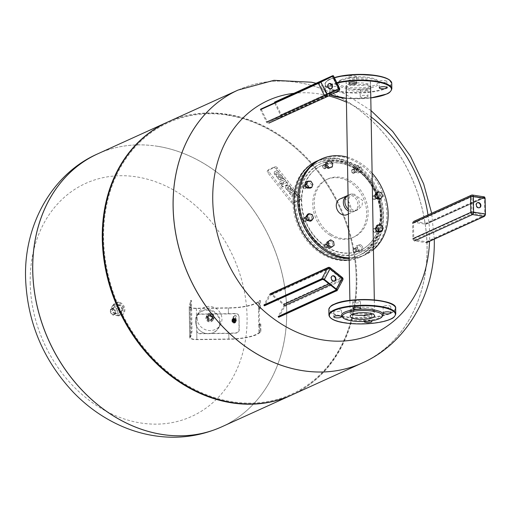 <?xml version="1.0" encoding="UTF-8"?>
<svg xmlns="http://www.w3.org/2000/svg" width="511" height="511" viewBox="0 0 511 511"><rect width="100%" height="100%" fill="white"/><g stroke="black" fill="none" stroke-linecap="round" stroke-linejoin="round"><path stroke-width="0.38" stroke-dasharray="2.56 1.92" d="M332.227 276.004A2.715 2.204 65.6 0 0 332.009 276.087A2.715 2.204 65.6 0 0 330.828 278.156A2.715 2.204 65.6 0 0 332.022 280.635A2.715 2.204 65.6 0 0 334.251 281.031A2.715 2.204 65.6 0 0 334.462 280.916M278.335 317.044L278.482 317.165A0.402 0.332 65.6 0 0 278.949 317.095L284.582 306.543A2.025 1.648 65.6 0 0 283.912 303.783L271.884 294.132A2.025 1.648 65.6 0 0 270.217 293.838A2.025 1.648 65.6 0 0 269.553 294.477L263.919 305.035A0.402 0.332 65.6 0 0 264.053 305.591L264.206 305.706A0.402 0.332 65.6 0 0 264.672 305.642L270.306 295.083A1.016 0.824 -114.4 0 1 271.469 294.911L283.496 304.556A1.016 0.824 -114.4 0 1 283.835 305.936L278.201 316.494A0.402 0.332 65.6 0 0 278.335 317.044M477.274 202.797A2.715 2.204 65.6 0 0 477.05 202.88A2.715 2.204 65.6 0 0 475.875 204.988A2.715 2.204 65.6 0 0 479.299 207.824A2.715 2.204 65.6 0 0 479.503 207.709M426.327 223.882L426.327 223.684A0.402 0.332 65.6 0 0 425.976 223.243L414.306 221.416A2.025 1.648 65.6 0 0 413.501 221.519A2.025 1.648 65.6 0 0 412.626 223.096L412.894 238.675A2.025 1.648 65.6 0 0 414.645 240.892L426.315 242.719A0.402 0.332 65.6 0 0 426.653 242.38L426.647 242.188A0.402 0.332 65.6 0 0 426.302 241.741L414.632 239.921A1.016 0.824 -114.4 0 1 413.757 238.809L413.482 223.23A1.016 0.824 -114.4 0 1 414.325 222.394L425.995 224.214A0.402 0.332 65.6 0 0 426.327 223.882L484.339 197.514A1.418 0.728 98.9 0 1 485.118 198.536A1.622 0.837 -81.1 0 0 484.23 197.367L426.327 223.684M328.873 83.727A2.715 2.204 65.6 0 0 328.65 83.81A2.715 2.204 65.6 0 0 328.586 83.842A2.715 2.204 65.6 0 0 327.787 87.234A2.715 2.204 65.6 0 0 330.898 88.754A2.715 2.204 65.6 0 0 330.962 88.722A2.715 2.204 65.6 0 0 331.109 88.639M260.77 109.092L260.623 109.169A0.402 0.332 65.6 0 0 260.508 109.68L266.544 122.059A2.025 1.648 65.6 0 0 268.85 123.164A2.025 1.648 65.6 0 0 268.901 123.138L280.654 117.204A2.025 1.648 65.6 0 0 281.235 114.643L275.199 102.264A0.402 0.332 65.6 0 0 274.739 102.047L274.579 102.123A0.402 0.332 65.6 0 0 274.464 102.634L280.501 115.013A1.016 0.824 -114.4 0 1 280.207 116.297L268.454 122.231A1.016 0.824 -114.4 0 1 267.279 121.688L261.242 109.309A0.402 0.332 65.6 0 0 260.77 109.092M347.071 195.758A8.591 6.975 -114.4 0 1 350.476 195.317A8.591 6.975 -114.4 0 1 357.649 202.675A8.591 6.975 -114.4 0 1 354.174 211.401A8.591 6.975 -114.4 0 1 350.77 211.835A8.591 6.975 -114.4 0 1 348.33 210.979M353.708 193.854L362.625 200.44L362.018 205.914L357.77 209.766L353.995 210.366C350.073 208.91 348.221 205.499 348.451 200.12L350.661 194.123L353.708 193.854M348.023 84.583A12.213 3.36 -1 0 1 361.718 82.916A12.213 3.36 -1 0 1 370.584 85.989A12.213 3.36 -1 0 1 368.718 87.822A12.213 3.36 -1 0 1 355.024 89.489A12.213 3.36 -1 0 1 346.158 86.416A12.213 3.36 -1 0 1 348.023 84.583M352.398 314.239A12.213 3.36 -1 0 1 350.099 312.33A12.213 3.36 -1 0 1 351.964 310.503A12.213 3.36 -1 0 1 365.659 308.836A12.213 3.36 -1 0 1 374.525 311.908A12.213 3.36 -1 0 1 372.66 313.735A12.213 3.36 -1 0 1 372.295 313.895M347.391 157.177A52.671 42.777 -114.4 0 1 359.808 162.677A52.671 42.777 -114.4 0 1 372.104 173.095M373.439 249.624A52.671 42.777 -114.4 0 1 365.346 254.746A52.671 42.777 -114.4 0 1 349.147 257.883M320.467 159.426A52.671 42.777 -114.4 0 1 358.518 163.264A52.671 42.777 -114.4 0 1 386.782 211.867A52.671 42.777 -114.4 0 1 364.056 255.328A52.671 42.777 -114.4 0 1 349.16 258.496M348.055 195.349A8.591 6.975 -114.4 0 1 348.611 195.055A8.591 6.975 -114.4 0 1 354.813 195.681A8.591 6.975 -114.4 0 1 359.425 203.608A8.591 6.975 -114.4 0 1 355.713 210.698A8.591 6.975 -114.4 0 1 349.511 210.072A8.591 6.975 -114.4 0 1 348.298 209.165M340 198.971A8.591 6.975 -114.4 0 1 346.203 199.597A8.591 6.975 -114.4 0 1 350.814 207.523A8.591 6.975 -114.4 0 1 347.103 214.614M355.567 168.847A2.025 1.648 65.6 0 0 354.104 168.694A2.025 1.648 65.6 0 0 353.229 170.367A2.025 1.648 65.6 0 0 354.315 172.239A2.025 1.648 65.6 0 0 355.777 172.386A2.025 1.648 65.6 0 0 356.652 170.712A2.025 1.648 65.6 0 0 355.567 168.847A46.597 37.84 65.6 0 0 325.36 164.12A2.025 1.648 65.6 0 0 325.207 164.178A2.025 1.648 65.6 0 0 324.511 166.612A2.025 1.648 65.6 0 0 326.733 167.927A2.025 1.648 65.6 0 0 326.887 167.87A2.025 1.648 65.6 0 0 327.583 165.436A2.025 1.648 65.6 0 0 325.36 164.12A46.597 37.84 65.6 0 0 321.904 165.449A46.597 37.84 65.6 0 0 304.422 185.027A2.025 1.648 65.6 0 0 304.895 187.281A2.025 1.648 65.6 0 0 306.856 187.863A2.025 1.648 65.6 0 0 307.616 187.013A2.025 1.648 65.6 0 0 307.149 184.758A2.025 1.648 65.6 0 0 305.182 184.177A2.025 1.648 65.6 0 0 304.422 185.027A46.597 37.84 65.6 0 0 305.022 219.308A2.025 1.648 65.6 0 0 307.43 220.656A2.025 1.648 65.6 0 0 308.165 218.318A2.025 1.648 65.6 0 0 305.75 216.971A2.025 1.648 65.6 0 0 305.022 219.308A46.597 37.84 65.6 0 0 326.804 246.89A2.025 1.648 65.6 0 0 328.266 247.037A2.025 1.648 65.6 0 0 329.141 245.369A2.025 1.648 65.6 0 0 328.056 243.498A2.025 1.648 65.6 0 0 326.586 243.351A2.025 1.648 65.6 0 0 325.718 245.025A2.025 1.648 65.6 0 0 326.804 246.89A46.597 37.84 65.6 0 0 357.01 251.61A2.025 1.648 65.6 0 0 357.163 251.553A2.025 1.648 65.6 0 0 357.86 249.119A2.025 1.648 65.6 0 0 355.637 247.809A2.025 1.648 65.6 0 0 355.484 247.867A2.025 1.648 65.6 0 0 354.787 250.301A2.025 1.648 65.6 0 0 357.01 251.61A46.597 37.84 65.6 0 0 360.466 250.288A46.597 37.84 65.6 0 0 377.948 230.71A2.025 1.648 65.6 0 0 377.476 228.455A2.025 1.648 65.6 0 0 375.508 227.874A2.025 1.648 65.6 0 0 374.748 228.724A2.025 1.648 65.6 0 0 375.221 230.978A2.025 1.648 65.6 0 0 377.188 231.56A2.025 1.648 65.6 0 0 377.948 230.71A46.597 37.84 65.6 0 0 377.348 196.422A2.025 1.648 65.6 0 0 374.94 195.081A2.025 1.648 65.6 0 0 374.205 197.418A2.025 1.648 65.6 0 0 376.613 198.766A2.025 1.648 65.6 0 0 377.348 196.422A46.597 37.84 65.6 0 0 355.567 168.847M356.64 168.355A2.025 1.648 65.6 0 0 355.177 168.208A2.025 1.648 65.6 0 0 354.302 169.882A2.025 1.648 65.6 0 0 355.394 171.747A2.025 1.648 65.6 0 0 356.857 171.894A2.025 1.648 65.6 0 0 357.732 170.227A2.025 1.648 65.6 0 0 356.64 168.355M353.842 169.626A2.025 1.648 -114.4 0 1 354.928 171.498A2.025 1.648 -114.4 0 1 354.059 173.165A2.025 1.648 -114.4 0 1 352.596 173.018A2.025 1.648 -114.4 0 1 351.504 171.153A2.025 1.648 -114.4 0 1 352.379 169.48A2.025 1.648 -114.4 0 1 353.842 169.626M352.501 172.775A1.622 1.316 65.6 0 0 353.503 170.061A1.622 1.316 65.6 0 0 352.501 172.775M323.635 164.906A2.025 1.648 -114.4 0 1 325.858 166.216A2.025 1.648 -114.4 0 1 325.162 168.649A2.025 1.648 -114.4 0 1 325.015 168.707A2.025 1.648 -114.4 0 1 322.786 167.397A2.025 1.648 -114.4 0 1 323.489 164.964A2.025 1.648 -114.4 0 1 323.635 164.906M324.657 168.426A1.622 1.316 65.6 0 0 323.559 165.385A1.622 1.316 65.6 0 0 324.657 168.426M326.433 163.635A2.025 1.648 65.6 0 0 326.286 163.692A2.025 1.648 65.6 0 0 325.584 166.126A2.025 1.648 65.6 0 0 327.813 167.436A2.025 1.648 65.6 0 0 327.96 167.378A2.025 1.648 65.6 0 0 328.656 164.944A2.025 1.648 65.6 0 0 326.433 163.635M302.697 185.812A2.025 1.648 -114.4 0 1 303.457 184.956A2.025 1.648 -114.4 0 1 305.425 185.538A2.025 1.648 -114.4 0 1 305.897 187.793A2.025 1.648 -114.4 0 1 305.137 188.648A2.025 1.648 -114.4 0 1 303.17 188.067A2.025 1.648 -114.4 0 1 302.697 185.812M305.361 187.697A1.622 1.316 65.6 0 0 302.806 186.106A1.622 1.316 65.6 0 0 305.361 187.697M305.495 184.535A2.025 1.648 65.6 0 0 305.968 186.796A2.025 1.648 65.6 0 0 307.935 187.377A2.025 1.648 65.6 0 0 308.695 186.521A2.025 1.648 65.6 0 0 308.222 184.267A2.025 1.648 65.6 0 0 306.255 183.685A2.025 1.648 65.6 0 0 305.495 184.535M303.298 220.094A2.025 1.648 -114.4 0 1 304.032 217.75A2.025 1.648 -114.4 0 1 306.44 219.098A2.025 1.648 -114.4 0 1 305.706 221.442A2.025 1.648 -114.4 0 1 303.298 220.094M305.91 219.296A1.622 1.316 65.6 0 0 303.393 220.094A1.622 1.316 65.6 0 0 305.91 219.296M306.095 218.823A2.025 1.648 65.6 0 0 308.503 220.171A2.025 1.648 65.6 0 0 309.238 217.827A2.025 1.648 65.6 0 0 306.83 216.479A2.025 1.648 65.6 0 0 306.095 218.823M325.079 247.675A2.025 1.648 -114.4 0 1 323.993 245.804A2.025 1.648 -114.4 0 1 324.868 244.13A2.025 1.648 -114.4 0 1 326.331 244.277A2.025 1.648 -114.4 0 1 327.417 246.149A2.025 1.648 -114.4 0 1 326.542 247.822A2.025 1.648 -114.4 0 1 325.079 247.675M325.992 244.718A1.622 1.316 65.6 0 0 324.99 247.433A1.622 1.316 65.6 0 0 325.992 244.718M327.877 246.404A2.025 1.648 65.6 0 0 329.34 246.551A2.025 1.648 65.6 0 0 330.215 244.878A2.025 1.648 65.6 0 0 329.129 243.006A2.025 1.648 65.6 0 0 327.666 242.859A2.025 1.648 65.6 0 0 326.791 244.533A2.025 1.648 65.6 0 0 327.877 246.404M355.286 252.396A2.025 1.648 -114.4 0 1 353.063 251.08A2.025 1.648 -114.4 0 1 353.765 248.646A2.025 1.648 -114.4 0 1 353.912 248.589A2.025 1.648 -114.4 0 1 356.135 249.905A2.025 1.648 -114.4 0 1 355.439 252.338A2.025 1.648 -114.4 0 1 355.286 252.396M353.836 249.068A1.622 1.316 65.6 0 0 354.934 252.115A1.622 1.316 65.6 0 0 353.836 249.068M358.09 251.125A2.025 1.648 65.6 0 0 358.237 251.067A2.025 1.648 65.6 0 0 358.933 248.633A2.025 1.648 65.6 0 0 356.71 247.318A2.025 1.648 65.6 0 0 356.563 247.375A2.025 1.648 65.6 0 0 355.86 249.809A2.025 1.648 65.6 0 0 358.09 251.125M376.224 231.489A2.025 1.648 -114.4 0 1 375.464 232.345A2.025 1.648 -114.4 0 1 373.503 231.758A2.025 1.648 -114.4 0 1 373.03 229.503A2.025 1.648 -114.4 0 1 373.79 228.653A2.025 1.648 -114.4 0 1 375.757 229.235A2.025 1.648 -114.4 0 1 376.224 231.489M373.132 229.803A1.622 1.316 65.6 0 0 375.694 231.387A1.622 1.316 65.6 0 0 373.132 229.803M379.021 230.218A2.025 1.648 65.6 0 0 378.555 227.963A2.025 1.648 65.6 0 0 376.588 227.382A2.025 1.648 65.6 0 0 375.828 228.232A2.025 1.648 65.6 0 0 376.3 230.487A2.025 1.648 65.6 0 0 378.261 231.068A2.025 1.648 65.6 0 0 379.021 230.218M375.63 197.208A2.025 1.648 -114.4 0 1 374.895 199.552A2.025 1.648 -114.4 0 1 372.481 198.204A2.025 1.648 -114.4 0 1 373.215 195.86A2.025 1.648 -114.4 0 1 375.63 197.208M372.583 198.198A1.622 1.316 65.6 0 0 375.1 197.406A1.622 1.316 65.6 0 0 372.583 198.198M378.427 195.937A2.025 1.648 65.6 0 0 376.013 194.589A2.025 1.648 65.6 0 0 375.278 196.933A2.025 1.648 65.6 0 0 377.693 198.274A2.025 1.648 65.6 0 0 378.427 195.937M352.865 172.897A2.025 1.648 -114.4 0 1 351.772 171.025A2.025 1.648 -114.4 0 1 352.647 169.358A2.025 1.648 -114.4 0 1 354.11 169.505A2.025 1.648 -114.4 0 1 355.202 171.377A2.025 1.648 -114.4 0 1 354.327 173.044A2.025 1.648 -114.4 0 1 352.865 172.897M325.283 168.585A2.025 1.648 -114.4 0 1 323.054 167.276A2.025 1.648 -114.4 0 1 323.757 164.842A2.025 1.648 -114.4 0 1 323.904 164.785A2.025 1.648 -114.4 0 1 326.133 166.094A2.025 1.648 -114.4 0 1 325.43 168.528A2.025 1.648 -114.4 0 1 325.283 168.585M306.166 187.671A2.025 1.648 -114.4 0 1 305.406 188.527A2.025 1.648 -114.4 0 1 303.438 187.946A2.025 1.648 -114.4 0 1 302.966 185.685A2.025 1.648 -114.4 0 1 303.726 184.835A2.025 1.648 -114.4 0 1 305.693 185.416A2.025 1.648 -114.4 0 1 306.166 187.671M306.709 218.976A2.025 1.648 -114.4 0 1 305.974 221.32A2.025 1.648 -114.4 0 1 303.566 219.973A2.025 1.648 -114.4 0 1 304.3 217.629A2.025 1.648 -114.4 0 1 306.709 218.976M326.599 244.156A2.025 1.648 -114.4 0 1 327.685 246.027A2.025 1.648 -114.4 0 1 326.816 247.701A2.025 1.648 -114.4 0 1 325.347 247.554A2.025 1.648 -114.4 0 1 324.261 245.682A2.025 1.648 -114.4 0 1 325.137 244.009A2.025 1.648 -114.4 0 1 326.599 244.156M354.18 248.467A2.025 1.648 -114.4 0 1 356.403 249.783A2.025 1.648 -114.4 0 1 355.707 252.217A2.025 1.648 -114.4 0 1 355.56 252.274A2.025 1.648 -114.4 0 1 353.331 250.958A2.025 1.648 -114.4 0 1 354.034 248.525A2.025 1.648 -114.4 0 1 354.18 248.467M373.298 229.382A2.025 1.648 -114.4 0 1 374.058 228.532A2.025 1.648 -114.4 0 1 376.026 229.113A2.025 1.648 -114.4 0 1 376.492 231.368A2.025 1.648 -114.4 0 1 375.732 232.218A2.025 1.648 -114.4 0 1 373.771 231.636A2.025 1.648 -114.4 0 1 373.298 229.382M372.749 198.083A2.025 1.648 -114.4 0 1 373.484 195.739A2.025 1.648 -114.4 0 1 375.898 197.086A2.025 1.648 -114.4 0 1 375.163 199.424A2.025 1.648 -114.4 0 1 372.749 198.083M355.19 169.013A46.597 37.84 65.6 0 0 321.528 165.621A46.597 37.84 65.6 0 0 301.426 204.068A46.597 37.84 65.6 0 0 326.427 247.062A46.597 37.84 65.6 0 0 360.089 250.46A46.597 37.84 65.6 0 0 377.572 230.883A46.597 37.84 65.6 0 0 355.19 169.013M353.836 165.392A52.671 42.777 65.6 0 0 315.785 161.553A52.671 42.777 65.6 0 0 293.059 205.013A52.671 42.777 65.6 0 0 321.323 253.622A52.671 42.777 65.6 0 0 359.374 257.461A52.671 42.777 65.6 0 0 382.1 214A52.671 42.777 65.6 0 0 353.836 165.392M321.949 251.923A50.646 41.129 65.6 0 0 358.537 255.615A50.646 41.129 65.6 0 0 380.388 213.828A50.646 41.129 65.6 0 0 353.21 167.091A50.646 41.129 65.6 0 0 316.622 163.399A50.646 41.129 65.6 0 0 294.77 205.186A50.646 41.129 65.6 0 0 321.949 251.923M329.914 235.169A31.803 25.831 65.6 0 0 352.89 237.481A31.803 25.831 65.6 0 0 366.617 211.241A31.803 25.831 65.6 0 0 349.55 181.89A31.803 25.831 65.6 0 0 326.574 179.572A31.803 25.831 65.6 0 0 312.847 205.818A31.803 25.831 65.6 0 0 329.914 235.169M331.364 234.504A31.803 25.831 65.6 0 0 354.347 236.823A31.803 25.831 65.6 0 0 368.067 210.577A31.803 25.831 65.6 0 0 351 181.233A31.803 25.831 65.6 0 0 328.024 178.914A31.803 25.831 65.6 0 0 314.303 205.154A31.803 25.831 65.6 0 0 331.364 234.504M376.875 192.334L380.024 193.292L381.295 196.805L379.418 199.36M381.295 196.805L382.675 196.179M380.024 193.292L381.404 192.666M376.735 225.485L379.871 225.504L381.851 228.66L380.695 231.796M381.851 228.66L383.231 228.034M379.871 225.504L381.251 224.878M359.041 245.133L361.596 247.714L361.245 251.22L358.339 252.134L355.784 249.553L356.135 246.053L360.421 244.507L362.97 247.088L362.618 250.594L359.718 251.508L357.163 248.927L357.515 245.427L360.421 244.507M356.135 246.053L357.515 245.427M355.784 249.553L357.163 248.927M358.339 252.134L359.718 251.508M361.245 251.22L362.618 250.594M361.596 247.714L362.97 247.088M329.32 240.483L332.271 242.323L333.651 241.697M332.271 242.323L332.75 245.951L334.124 245.325M332.75 245.951L330.272 247.752M307.686 214.224L310.841 215.182L312.112 218.695L313.486 218.069M310.841 215.182L312.215 214.556M312.112 218.695L310.228 221.25M306.408 181.788L309.545 181.807L311.525 184.963L310.369 188.099M311.525 184.963L312.898 184.337M309.545 181.807L310.918 181.181M325.858 162.364L328.765 161.444L331.32 164.031L330.968 167.531M331.32 164.031L332.699 163.405M328.765 161.444L330.144 160.818M354.832 171.262L354.353 167.627L356.831 165.832L359.782 167.665L360.261 171.3L357.783 173.095L354.832 171.262L356.212 170.636L355.733 167.001L358.211 165.206L361.162 167.04L361.641 170.674L359.163 172.469L356.212 170.636M357.783 173.095L359.163 172.469M360.261 171.3L361.641 170.674M359.782 167.665L361.162 167.04M356.831 165.832L358.211 165.206M354.353 167.627L355.733 167.001M238.062 90.064A149.915 121.746 -114.4 0 1 297.555 82.437A149.915 121.746 -114.4 0 1 422.648 210.807A149.915 121.746 -114.4 0 1 362.127 363.021M293.902 93.334A128.006 103.95 -114.4 0 1 319.024 93.903A128.006 103.95 -114.4 0 1 328.643 95.896M346.432 102.155A128.006 103.95 -114.4 0 1 371.127 116.987M428.001 214.933A128.006 103.95 -114.4 0 1 429.598 233.91A128.006 103.95 -114.4 0 1 429.527 241.307M167.551 122.116A149.915 121.746 -114.4 0 1 226.737 114.624A149.915 121.746 -114.4 0 1 308.938 161.074A149.915 121.746 -114.4 0 1 355.228 262.935A149.915 121.746 -114.4 0 1 291.609 395.073M227.401 115.109A149.103 121.088 -114.4 0 1 309.149 161.31A149.103 121.088 -114.4 0 1 355.196 262.616A149.103 121.088 -114.4 0 1 232.403 401.787A149.103 121.088 -114.4 0 1 103.599 238.707A149.103 121.088 -114.4 0 1 227.401 115.109M167.87 121.969A149.915 121.746 -114.4 0 1 227.389 114.33A149.915 121.746 -114.4 0 1 352.475 242.712A149.915 121.746 -114.4 0 1 291.934 394.926M362.101 363.034A149.915 121.746 65.6 0 0 422.648 210.819A149.915 121.746 65.6 0 0 297.555 82.437A149.915 121.746 65.6 0 0 238.043 90.077M157.216 146.223A149.915 121.746 -114.4 0 1 282.308 274.605A149.915 121.746 -114.4 0 1 221.761 426.819A149.915 121.746 65.6 0 0 282.308 274.605A149.915 121.746 65.6 0 0 157.216 146.223A149.915 121.746 65.6 0 0 97.697 153.862A149.915 121.746 -114.4 0 1 157.216 146.223M30.206 282.979A128.006 103.95 65.6 0 0 140.781 422.987A128.006 103.95 65.6 0 0 247.062 316.877A128.006 103.95 65.6 0 0 136.488 176.87A128.006 103.95 65.6 0 0 30.206 282.979M233.335 316.405A1.559 1.495 -168.9 0 0 233.31 316.705L234 316.705A0.869 0.837 -168.9 0 1 234.939 315.868A0.869 0.837 -168.9 0 1 235.737 316.705L236.427 316.699A1.559 1.495 -168.9 0 0 233.335 316.405L232.511 320.608A1.559 1.495 -168.9 0 1 235.597 320.908L236.427 316.699M235.737 316.705L234.99 320.621L235.597 320.908M233.31 316.705L232.601 320.946L233.208 320.621L234 316.705M235.469 320.94A1.437 1.38 11.1 0 0 234.012 319.56A1.437 1.38 11.1 0 0 232.601 320.946M232.812 320.946A1.226 1.175 -168.9 0 1 234.012 319.765A1.226 1.175 -168.9 0 1 235.258 320.94M235.143 320.908A1.105 1.06 11.1 0 0 232.959 320.697A1.105 1.06 11.1 0 0 232.939 320.908M232.99 320.653A1.105 1.06 -168.9 0 1 234.185 319.599A1.105 1.06 -168.9 0 1 235.194 320.653M233.208 320.621A0.894 0.856 -168.9 0 1 234.172 319.771A0.894 0.856 -168.9 0 1 234.99 320.621M233.361 319.841A0.894 0.856 -168.9 0 1 235.079 319.528A0.894 0.856 -168.9 0 1 235.143 319.841M233.527 319.63A0.773 0.741 -168.9 0 1 235.003 319.362A0.773 0.741 -168.9 0 1 235.06 319.63M233.559 319.439A0.773 0.741 -168.9 0 1 234.396 318.698A0.773 0.741 -168.9 0 1 235.098 319.439M233.47 319.407A0.869 0.837 -168.9 0 1 234.408 318.577A0.869 0.837 -168.9 0 1 235.207 319.407M260.029 323.917L258.764 324.951A31.197 8.572 -1 0 1 258.719 324.99L258.445 309.411L259.211 309.468L259.486 325.047A32.008 8.796 179 0 0 259.531 325.009L260.795 323.974L260.029 323.917L260.169 331.703L258.905 332.738A31.197 8.572 179 0 1 228.902 339.023L196.901 339.4A6.483 1.782 179 0 1 190.52 337.733L189.977 306.568A6.483 1.782 -1 0 1 189.99 306.44L191.478 300.404L191.619 308.197L192.027 331.562L190.539 337.599A6.483 1.782 179 0 0 190.52 337.733M258.719 324.99L259.486 325.047M239.014 316.43L238.094 314.354L235.795 313.607A32.008 8.796 -1 0 1 228.449 313.926L199.686 314.265A3.238 3.117 3.2 0 0 196.499 317.42L196.735 330.668A3.238 3.117 3.2 0 0 200.031 333.74L228.787 333.402A32.008 8.796 179 0 0 236.133 333.083C238.056 332.744 239.097 331.607 239.244 329.678L239.014 316.43L238.995 329.467C238.867 331.377 237.851 332.514 235.961 332.865A31.197 8.572 -1 0 1 228.8 333.178L200.037 333.517A3.238 3.117 -176.8 0 1 196.748 330.445L196.511 317.197A3.238 3.117 -176.8 0 1 199.699 314.041L228.462 313.703A31.197 8.572 179 0 0 235.616 313.39L237.839 314.124L238.765 316.226M260.795 323.974L260.936 331.767L259.671 332.802A32.008 8.796 -1 0 1 228.89 339.247L196.888 339.623A7.295 2.006 -1 0 1 189.709 337.745A7.295 2.006 -1 0 1 189.728 337.599L191.216 331.562L191.082 323.77L190.673 300.404L189.185 306.44A7.295 2.006 179 0 0 189.166 306.581A7.295 2.006 179 0 0 196.345 308.465L228.347 308.082A32.008 8.796 179 0 0 259.128 301.637L260.386 300.602L259.62 300.545L258.362 301.579A31.197 8.572 -1 0 1 228.36 307.858L196.358 308.242A6.483 1.782 -1 0 1 189.977 306.568M258.445 309.411A31.197 8.572 179 0 0 258.496 309.372L259.76 308.331L259.62 300.545M260.386 300.602L260.527 308.395L259.262 309.43A32.008 8.796 -1 0 1 259.211 309.468M191.082 323.77L191.887 323.776M191.216 331.562L192.027 331.562M190.807 324.887L191.612 324.887M190.533 309.308L191.344 309.308M190.807 308.19L191.619 308.197M190.673 300.404L191.478 300.404M260.527 308.395L259.76 308.331M260.936 331.767L260.169 331.703M212.614 317.791A2.664 2.529 -151.1 0 1 209.369 320.186A2.664 2.529 -151.1 0 1 207.645 316.43A2.664 2.529 -151.1 0 1 212.614 317.791M212.186 318.57A2.664 2.529 -151.1 0 1 208.942 320.965A2.664 2.529 -151.1 0 1 207.217 317.21A2.664 2.529 -151.1 0 1 212.186 318.57M212.103 317.555A2.025 1.923 -151.1 0 1 209.644 319.375A2.025 1.923 -151.1 0 1 208.328 316.52A2.025 1.923 -151.1 0 1 212.103 317.555M211.982 317.772A2.025 1.923 -151.1 0 1 209.516 319.599A2.025 1.923 -151.1 0 1 208.207 316.743A2.025 1.923 -151.1 0 1 211.982 317.772M220.247 321.93A12.558 11.925 -151.1 0 1 218.823 327.685A12.558 11.925 -151.1 0 1 209.555 333.632A12.558 11.925 -151.1 0 1 196.735 326.548A12.558 11.925 -151.1 0 1 195.419 321.285A12.558 11.925 -151.1 0 1 196.837 315.536A12.558 11.925 -151.1 0 1 210.698 309.992A12.558 11.925 -151.1 0 1 220.247 321.93M197.137 318.174A12.558 11.925 28.9 0 0 206.68 330.119A12.558 11.925 28.9 0 0 220.548 324.574A12.558 11.925 28.9 0 0 221.966 318.819A12.558 11.925 28.9 0 0 212.423 306.881A12.558 11.925 28.9 0 0 198.555 312.425A12.558 11.925 28.9 0 0 197.137 318.174M219.743 322.256A12.232 11.619 28.9 0 0 207.44 310.183A12.232 11.619 28.9 0 0 195.553 321.63A12.232 11.619 28.9 0 0 196.837 326.753A12.232 11.619 28.9 0 0 209.325 333.657A12.232 11.619 28.9 0 0 219.743 322.256M207.332 318.327A2.312 2.191 28.9 0 0 211.637 319.503A2.312 2.191 28.9 0 0 210.142 316.252A2.312 2.191 28.9 0 0 207.332 318.327M212.819 316.782A2.312 2.191 -151.1 0 1 210.008 318.858A2.312 2.191 -151.1 0 1 208.514 315.606A2.312 2.191 -151.1 0 1 212.819 316.782M205.939 318.238A3.749 3.558 -151.1 0 1 210.5 314.865A3.749 3.558 -151.1 0 1 212.921 320.148A3.749 3.558 -151.1 0 1 205.939 318.238M213.119 318.481A3.545 3.366 28.9 0 0 209.555 314.98A3.545 3.366 28.9 0 0 206.112 318.296A3.545 3.366 28.9 0 0 209.67 321.796A3.545 3.366 28.9 0 0 213.119 318.481M206.802 316.679A3.749 3.558 28.9 0 0 213.783 318.589A3.749 3.558 28.9 0 0 211.356 313.313A3.749 3.558 28.9 0 0 206.802 316.679M214.039 316.814A3.545 3.366 -151.1 0 1 210.596 320.129A3.545 3.366 -151.1 0 1 207.032 316.628A3.545 3.366 -151.1 0 1 210.475 313.313A3.545 3.366 -151.1 0 1 214.039 316.814M232.511 320.448A1.622 1.559 -168.9 0 1 234.268 318.896A1.622 1.559 -168.9 0 1 235.724 320.761A1.622 1.559 -168.9 0 1 232.511 320.448M232.556 320.225A1.622 1.559 -168.9 0 1 234.313 318.672A1.622 1.559 -168.9 0 1 235.769 320.538A1.622 1.559 -168.9 0 1 232.556 320.225M235.539 320.499A1.418 1.361 -168.9 0 1 234 321.86A1.418 1.361 -168.9 0 1 232.729 320.231A1.418 1.361 -168.9 0 1 235.539 320.499M232.62 320.946A1.418 1.361 -168.9 0 1 234.153 319.586A1.418 1.361 -168.9 0 1 235.424 321.215A1.418 1.361 -168.9 0 1 232.62 320.946M233.144 320.946A0.894 0.856 -168.9 0 1 234.108 320.09A0.894 0.856 -168.9 0 1 234.913 321.112A0.894 0.856 -168.9 0 1 233.144 320.946M233.157 320.902A0.894 0.856 -168.9 0 1 234.121 320.046A0.894 0.856 -168.9 0 1 234.919 321.068A0.894 0.856 -168.9 0 1 233.157 320.902M233.489 321.163A0.505 0.479 -168.9 0 1 234.038 320.678A0.505 0.479 -168.9 0 1 234.485 321.259A0.505 0.479 -168.9 0 1 233.489 321.163M233.54 320.902A0.505 0.479 -168.9 0 1 234.089 320.416A0.505 0.479 -168.9 0 1 234.536 320.997A0.505 0.479 -168.9 0 1 233.54 320.902M234.147 321.393L233.744 321.393L234.147 321.393M233.693 321.393L234.198 321.393L233.693 321.393M233.182 321.221A0.798 0.767 -168.9 0 1 233.968 320.448A0.798 0.767 -168.9 0 1 234.575 321.738A0.798 0.767 -168.9 0 1 233.182 321.221M232.684 321.221A1.297 1.246 -168.9 0 1 233.961 319.969A1.297 1.246 -168.9 0 1 235.277 321.215A1.297 1.246 -168.9 0 1 234.006 322.467A1.297 1.246 -168.9 0 1 232.684 321.221M236.197 320.531A2.082 1.999 -168.9 0 1 233.846 322.518A2.082 1.999 -168.9 0 1 232.045 320.314A2.082 1.999 -168.9 0 1 236.197 320.531M231.892 320.538A2.229 2.14 -168.9 0 1 234.3 318.404A2.229 2.14 -168.9 0 1 236.299 320.965A2.229 2.14 -168.9 0 1 231.892 320.538M231.924 320.371A2.229 2.14 -168.9 0 1 234.338 318.238A2.229 2.14 -168.9 0 1 236.338 320.799A2.229 2.14 -168.9 0 1 231.924 320.371M231.981 320.371A2.165 2.082 -168.9 0 1 235.367 318.666A2.165 2.082 -168.9 0 1 234.185 322.454A2.165 2.082 -168.9 0 1 231.981 320.371M232.154 320.225A2.025 1.942 -168.9 0 1 235.316 318.634A2.025 1.942 -168.9 0 1 234.21 322.173A2.025 1.942 -168.9 0 1 232.154 320.225M276.125 174.04A1.137 0.639 45 0 1 275.927 172.954A1.137 0.639 45 0 1 276.036 172.884L278.565 171.734L277.447 170.323L274.541 171.645A3.047 1.699 -135 0 0 274.72 173.925L275.295 174.653L276.266 174.213M275.997 174.481L275.027 174.922L274.452 174.194A3.047 1.699 45 0 1 274.273 171.913L277.179 170.591L278.297 172.003L275.768 173.146A1.137 0.639 -135 0 0 275.659 173.223A1.137 0.639 -135 0 0 275.857 174.308M285.502 181.13L282.775 182.37L283.33 183.072L282.359 183.513L281.804 182.81L281.382 183.002A0.913 0.511 -135 0 0 281.299 183.059A0.913 0.511 -135 0 0 281.459 183.928L280.494 184.362A2.721 1.52 45 0 1 280.015 181.775A2.721 1.52 45 0 1 280.277 181.597L284.391 179.719L285.502 181.13L285.77 180.862L284.659 179.45L280.545 181.335A2.721 1.52 -135 0 0 280.284 181.507A2.721 1.52 -135 0 0 280.763 184.094L281.727 183.66A0.913 0.511 45 0 1 281.567 182.791A0.913 0.511 45 0 1 281.65 182.734L282.072 182.542L282.628 183.245L283.599 182.804L283.043 182.101L285.77 180.862M281.088 185.116L286.658 182.587L288.134 184.458L282.564 186.988L281.088 185.116L281.357 184.848L282.832 186.719L288.402 184.19L286.927 182.318L281.357 184.848M294.751 194.499L295.716 194.059L296.834 195.47L295.863 195.911A2.734 1.527 45 0 1 294.221 195.694A2.734 1.527 45 0 1 293.959 196.716A2.734 1.527 45 0 1 293.697 196.895L292.726 197.335L291.615 195.924L292.586 195.483A0.913 0.511 -135 0 0 292.669 195.426A0.913 0.511 -135 0 0 292.452 194.487A0.913 0.511 -135 0 0 291.468 194.071L290.504 194.512L289.386 193.101L290.357 192.66A2.734 1.527 45 0 1 291.992 192.877A2.734 1.527 45 0 1 292.26 191.861A2.734 1.527 45 0 1 292.522 191.676L293.493 191.235L294.604 192.647L293.633 193.088A0.913 0.511 -135 0 0 293.55 193.152A0.913 0.511 -135 0 0 293.768 194.084A0.913 0.511 -135 0 0 294.751 194.499L295.019 194.231A0.913 0.511 45 0 1 294.036 193.816A0.913 0.511 45 0 1 293.812 192.883A0.913 0.511 45 0 1 293.902 192.819L294.873 192.379L293.755 190.973L292.79 191.414A2.734 1.527 -135 0 0 292.528 191.593A2.734 1.527 -135 0 0 292.26 192.609A2.734 1.527 -135 0 0 290.625 192.398L289.654 192.832L290.772 194.244L291.736 193.803A0.913 0.511 45 0 1 292.72 194.218A0.913 0.511 45 0 1 292.937 195.157A0.913 0.511 45 0 1 292.854 195.215L291.883 195.656L292.995 197.067L293.966 196.626A2.734 1.527 -135 0 0 294.227 196.448A2.734 1.527 -135 0 0 294.489 195.432A2.734 1.527 -135 0 0 296.131 195.643L297.102 195.202L295.984 193.79L295.019 194.231M290.152 191.797A3.756 2.095 45 0 1 286.492 189.479A3.756 2.095 45 0 1 285.968 186.093A3.756 2.095 45 0 1 287.699 185.8A5.148 2.874 45 0 1 292.445 190.418L291.474 190.859A3.807 2.127 -135 0 0 289.66 188.297L290.152 191.797L290.42 191.529L289.929 188.029A3.807 2.127 45 0 1 291.743 190.59L292.714 190.149A5.148 2.874 -135 0 0 287.961 185.531A3.756 2.095 -135 0 0 286.237 185.825A3.756 2.095 -135 0 0 286.754 189.217A3.756 2.095 -135 0 0 290.42 191.529M288.178 187.55A1.559 0.869 -135 0 0 287.457 187.671A1.559 0.869 -135 0 0 288.491 189.811L288.447 187.281A1.559 0.869 -135 0 0 287.725 187.403A1.559 0.869 -135 0 0 288.76 189.543L288.447 187.281M280.469 176.659L280.961 180.159A3.756 2.095 45 0 1 277.294 177.841A3.756 2.095 45 0 1 276.777 174.455A3.756 2.095 45 0 1 278.508 174.162A5.148 2.874 45 0 1 283.254 178.78L282.283 179.22A3.807 2.127 -135 0 0 280.469 176.659L280.737 176.391A3.807 2.127 45 0 1 282.551 178.952L283.522 178.511A5.148 2.874 -135 0 0 278.77 173.893A3.756 2.095 -135 0 0 277.045 174.187A3.756 2.095 -135 0 0 277.562 177.579A3.756 2.095 -135 0 0 281.229 179.891L280.737 176.391M278.987 175.912A1.559 0.869 -135 0 0 278.265 176.033A1.559 0.869 -135 0 0 279.3 178.173L279.255 175.643A1.559 0.869 -135 0 0 278.533 175.765A1.559 0.869 -135 0 0 279.568 177.905L279.255 175.643M277.467 167.953A2.28 1.271 -135 0 0 274.861 166.739L268.78 169.505A2.28 1.271 -135 0 0 268.562 169.652A2.28 1.271 -135 0 0 268.958 171.817L291.909 200.874A2.28 1.271 -135 0 0 294.515 202.088L300.596 199.322A2.28 1.271 -135 0 0 300.813 199.175A2.28 1.271 -135 0 0 300.417 197.01L277.467 167.953L276.394 169.02L299.344 198.076A2.28 1.271 45 0 1 299.746 200.242A2.28 1.271 45 0 1 299.529 200.389L293.442 203.154A2.28 1.271 45 0 1 290.842 201.941L267.892 172.884A2.28 1.271 45 0 1 267.489 170.719A2.28 1.271 45 0 1 267.707 170.572L273.794 167.806A2.28 1.271 45 0 1 276.394 169.02M340.741 80.725A20.759 5.704 179 0 0 337.835 82.891A20.759 5.704 179 0 0 351 88.933A20.759 5.704 179 0 0 375.904 86.225A20.759 5.704 179 0 0 378.779 82.175A20.759 5.704 179 0 0 362.337 77.813A20.759 5.704 179 0 0 340.741 80.725M341.316 79.652A20.057 5.512 179 0 0 338.506 81.741A20.057 5.512 179 0 0 351.229 87.579A20.057 5.512 179 0 0 375.291 84.96A20.057 5.512 179 0 0 378.063 81.051A20.057 5.512 179 0 0 362.184 76.835A20.057 5.512 179 0 0 341.316 79.652M347.953 80.687A12.213 3.36 -1 0 1 361.647 79.026A12.213 3.36 -1 0 1 370.513 82.092A12.213 3.36 -1 0 1 368.648 83.925A12.213 3.36 -1 0 1 354.953 85.593A12.213 3.36 -1 0 1 346.088 82.52A12.213 3.36 -1 0 1 347.953 80.687M368.744 89.38A12.213 3.36 179 0 0 370.609 87.547A12.213 3.36 179 0 0 361.743 84.475A12.213 3.36 179 0 0 348.048 86.142A12.213 3.36 179 0 0 346.183 87.975A12.213 3.36 179 0 0 355.049 91.041A12.213 3.36 179 0 0 368.744 89.38M360.715 89.661A3.852 1.06 -1 0 1 365.033 89.138A3.852 1.06 -1 0 1 367.824 90.102A3.852 1.06 -1 0 1 367.237 90.677A3.852 1.06 -1 0 1 362.925 91.207A3.852 1.06 -1 0 1 360.127 90.236A3.852 1.06 -1 0 1 360.715 89.661M367.345 96.911A3.852 1.06 179 0 0 367.933 96.336A3.852 1.06 179 0 0 365.141 95.365A3.852 1.06 179 0 0 360.823 95.896A3.852 1.06 179 0 0 360.236 96.47A3.852 1.06 179 0 0 363.034 97.435A3.852 1.06 179 0 0 367.345 96.911M379.743 81.013A3.852 1.06 -1 0 1 384.055 80.489A3.852 1.06 -1 0 1 386.853 81.453A3.852 1.06 -1 0 1 386.265 82.035A3.852 1.06 -1 0 1 381.947 82.558A3.852 1.06 -1 0 1 379.156 81.588A3.852 1.06 -1 0 1 379.743 81.013M349.409 76.273A3.852 1.06 -1 0 1 353.721 75.749A3.852 1.06 -1 0 1 356.518 76.714A3.852 1.06 -1 0 1 355.924 77.289A3.852 1.06 -1 0 1 351.613 77.819A3.852 1.06 -1 0 1 348.821 76.848A3.852 1.06 -1 0 1 349.409 76.273M330.381 84.922A3.852 1.06 -1 0 1 334.699 84.392A3.852 1.06 -1 0 1 337.49 85.363A3.852 1.06 -1 0 1 336.902 85.937A3.852 1.06 -1 0 1 332.584 86.461A3.852 1.06 -1 0 1 329.793 85.497A3.852 1.06 -1 0 1 330.381 84.922M337.535 91.405A3.852 1.06 179 0 0 334.469 90.607A3.852 1.06 179 0 0 330.489 91.15A3.852 1.06 179 0 0 329.902 91.731A3.852 1.06 179 0 0 335.114 92.625M341.904 316.143A20.759 5.704 179 0 0 358.345 320.506A20.759 5.704 179 0 0 379.941 317.593A20.759 5.704 179 0 0 382.848 315.428M351.938 308.944A12.213 3.36 179 0 0 350.073 310.771A12.213 3.36 179 0 0 358.939 313.843A12.213 3.36 179 0 0 372.634 312.176A12.213 3.36 179 0 0 374.499 310.349A12.213 3.36 179 0 0 365.633 307.277A12.213 3.36 179 0 0 351.938 308.944M364.196 321.476A3.852 1.06 -1 0 1 364.758 321.029A3.852 1.06 -1 0 1 371.063 320.844M364.643 314.795A3.852 1.06 179 0 0 364.056 315.376A3.852 1.06 179 0 0 366.853 316.341A3.852 1.06 179 0 0 371.165 315.817A3.852 1.06 179 0 0 371.752 315.242A3.852 1.06 179 0 0 368.961 314.271A3.852 1.06 179 0 0 364.643 314.795M383.672 306.153A3.852 1.06 179 0 0 383.084 306.728A3.852 1.06 179 0 0 385.875 307.692A3.852 1.06 179 0 0 390.193 307.168A3.852 1.06 179 0 0 390.781 306.594A3.852 1.06 179 0 0 387.99 305.623A3.852 1.06 179 0 0 383.672 306.153M353.337 301.407A3.852 1.06 179 0 0 352.75 301.988A3.852 1.06 179 0 0 355.541 302.953A3.852 1.06 179 0 0 359.859 302.429A3.852 1.06 179 0 0 360.447 301.854A3.852 1.06 179 0 0 357.649 300.883A3.852 1.06 179 0 0 353.337 301.407M334.309 310.056A3.852 1.06 179 0 0 333.721 310.631A3.852 1.06 179 0 0 336.519 311.601A3.852 1.06 179 0 0 340.831 311.078A3.852 1.06 179 0 0 341.418 310.496A3.852 1.06 179 0 0 338.627 309.532A3.852 1.06 179 0 0 334.309 310.056M118.935 302.205A6.886 5.595 65.6 0 0 116.201 302.557A6.886 5.595 65.6 0 0 113.416 309.551A6.886 5.595 65.6 0 0 119.165 315.453A6.886 5.595 65.6 0 0 121.899 315.102A6.886 5.595 65.6 0 0 124.684 308.107A6.886 5.595 65.6 0 0 118.935 302.205M118.073 302.601A6.886 5.595 65.6 0 0 115.339 302.953A6.886 5.595 65.6 0 0 112.554 309.947A6.886 5.595 65.6 0 0 118.303 315.843A6.886 5.595 65.6 0 0 121.037 315.491A6.886 5.595 65.6 0 0 123.822 308.497A6.886 5.595 65.6 0 0 118.073 302.601M115.058 313.786A3.238 2.632 -114.4 0 1 112.35 311.007A3.238 2.632 -114.4 0 1 113.659 307.718A3.238 2.632 -114.4 0 1 114.949 307.552A3.238 2.632 -114.4 0 1 117.651 310.33A3.238 2.632 -114.4 0 1 116.342 313.62A3.238 2.632 -114.4 0 1 115.058 313.786M112.969 308.452A3.238 2.632 65.6 0 0 111.679 308.618A3.238 2.632 65.6 0 0 110.37 311.908A3.238 2.632 65.6 0 0 113.078 314.687A3.238 2.632 65.6 0 0 114.362 314.521A3.238 2.632 65.6 0 0 115.671 311.231A3.238 2.632 65.6 0 0 112.969 308.452M112.759 308.938A2.836 2.306 65.6 0 0 110.402 311.288A2.836 2.306 65.6 0 0 112.854 314.393A2.836 2.306 65.6 0 0 115.211 312.042A2.836 2.306 65.6 0 0 112.759 308.938M120.283 305.124A3.238 2.632 65.6 0 0 118.999 305.291A3.238 2.632 65.6 0 0 117.69 308.58A3.238 2.632 65.6 0 0 120.398 311.359A3.238 2.632 65.6 0 0 121.682 311.193A3.238 2.632 65.6 0 0 122.991 307.903A3.238 2.632 65.6 0 0 120.283 305.124M118.993 305.712A3.238 2.632 65.6 0 0 117.709 305.878A3.238 2.632 65.6 0 0 116.399 309.168A3.238 2.632 65.6 0 0 119.101 311.946A3.238 2.632 65.6 0 0 120.392 311.78A3.238 2.632 65.6 0 0 121.701 308.491A3.238 2.632 65.6 0 0 118.993 305.712M112.541 305.623L110.248 309.928L112.707 314.974L117.46 315.715L119.759 311.41L117.3 306.364L112.541 305.623L115.729 304.173L113.436 308.478L110.248 309.928M113.436 308.478L115.895 313.524L112.707 314.974M115.895 313.524L120.647 314.265L117.46 315.715M120.647 314.265L122.947 309.966L119.759 311.41M122.947 309.966L120.487 304.92L117.3 306.364M120.487 304.92L115.729 304.173M264.672 305.642L322.677 279.274A0.402 0.332 -114.4 0 1 322.677 279.281M270.306 295.083L328.311 268.716A1.016 0.824 -114.4 0 1 329.48 268.543L329.601 269.073L323.968 279.632L335.995 289.283L341.629 278.725L329.601 269.073A1.016 0.505 28.1 0 0 328.311 268.716L322.677 279.274A1.016 0.505 28.1 0 1 323.968 279.632L323.917 279.766M335.995 289.283A1.016 0.505 28.1 0 1 336.353 289.999L341.987 279.447A1.016 0.505 28.1 0 1 341.84 279.568L336.321 289.922M330.183 284.87L341.84 279.568A1.016 0.824 -114.4 0 0 341.508 278.188L341.629 278.725A1.016 0.505 28.1 0 1 341.987 279.447L341.725 278.176L329.697 268.531L328.65 268.396L270.638 294.764M342.772 279.971A2.025 1.003 -151.9 0 1 342.485 280.22L336.851 290.778L278.949 317.095M271.469 294.911L329.48 268.543L341.508 278.188L328.969 283.892M342.249 277.435A2.025 0.626 -51.3 0 0 341.814 277.467L329.787 267.815A2.025 0.626 128.7 0 1 330.227 267.79M284.582 306.543L342.485 280.22A2.025 1.648 65.6 0 0 341.814 277.467L283.912 303.783M271.884 294.132L329.787 267.815A2.025 1.648 65.6 0 0 328.119 267.521M426.302 241.741L484.307 215.38A0.402 0.332 -114.4 0 1 484.658 215.821L426.647 242.188M414.632 239.921L472.637 213.553A1.016 0.824 -114.4 0 1 471.762 212.448L484.83 214.16L484.556 198.581L472.886 196.754L473.16 212.333A1.016 0.524 -81.1 0 1 472.637 213.553L484.307 215.38A1.016 0.524 -81.1 0 0 484.83 214.16L485.386 214.115A1.418 0.728 98.9 0 1 484.658 215.821M485.118 198.536L484.556 198.581A1.016 0.524 -81.1 0 0 484.179 197.821A1.016 0.524 -81.1 0 0 484 197.846A0.402 0.332 65.6 0 0 484.339 197.514M414.325 222.394L472.336 196.026L484 197.846L425.995 224.214M413.757 238.809L471.762 212.448L471.493 196.863L472.886 196.754A1.016 0.524 -81.1 0 0 472.509 196A1.016 0.524 -81.1 0 0 472.336 196.026A1.016 0.824 -114.4 0 0 471.934 196.077L413.923 222.445M484.556 216.064L426.653 242.38M484.23 197.367A0.402 0.332 -114.4 0 0 483.879 196.927L425.976 223.243M414.306 221.416L472.209 195.1L483.879 196.927A2.025 1.041 98.9 0 1 484.224 196.869M413.482 223.23L471.493 196.863A1.016 0.824 -114.4 0 1 471.934 196.077L484.179 197.821L426.155 224.195M324.191 80.035L332.476 76.267A0.402 0.332 -114.4 0 1 332.489 75.845M332.782 75.692L332.648 76.196L338.684 88.575L332.31 75.935M320.557 81.869L326.561 94.707L338.314 88.773L332.278 76.395L319.254 82.942A0.402 0.332 65.6 0 0 318.794 82.725M267.279 121.688L325.29 95.327L319.254 82.942L261.242 109.309M280.501 115.013L338.512 88.652A1.016 0.824 -114.4 0 1 338.218 89.93A1.016 0.588 63.2 0 1 338.218 89.93L338.684 88.575L338.314 88.773A1.016 0.588 63.2 0 1 338.231 89.923L326.465 95.864A1.016 0.588 -116.8 0 0 326.478 95.857A1.016 0.588 -116.8 0 0 326.561 94.707L325.29 95.327A1.016 0.824 -114.4 0 0 326.44 95.876L268.435 122.244M333.453 75.8L333.102 75.947A0.402 0.332 65.6 0 0 332.642 75.724M339.489 88.179L339.138 88.326L333.102 75.947L275.199 102.264M268.454 122.231L326.465 95.864A1.016 0.824 -114.4 0 1 326.44 95.876L338.231 89.923L280.207 116.297M280.654 117.204L338.557 90.888A2.025 1.648 65.6 0 0 339.138 88.326L281.235 114.643M355.816 167.321A48.622 39.488 65.6 0 0 302.448 184.203A48.622 39.488 65.6 0 0 325.801 248.761A48.622 39.488 65.6 0 0 379.168 231.873A48.622 39.488 65.6 0 0 355.816 167.321M349.185 259.958A52.671 42.777 65.6 0 0 360.447 256.969A52.671 42.777 65.6 0 0 383.173 213.509A52.671 42.777 65.6 0 0 354.915 164.906A52.671 42.777 65.6 0 0 316.858 161.067M323.022 251.431A50.646 41.129 65.6 0 0 359.61 255.123A50.646 41.129 65.6 0 0 381.462 213.336A50.646 41.129 65.6 0 0 354.289 166.599A50.646 41.129 65.6 0 0 317.701 162.907A50.646 41.129 65.6 0 0 295.85 204.7A50.646 41.129 65.6 0 0 323.022 251.431M324.721 249.247A48.622 39.488 65.6 0 0 378.095 232.364A48.622 39.488 65.6 0 0 354.736 167.806A48.622 39.488 65.6 0 0 301.369 184.695A48.622 39.488 65.6 0 0 324.721 249.247M238.088 90.051A149.915 121.746 -114.4 0 1 297.6 82.412A149.915 121.746 -114.4 0 1 427.1 246.379A149.915 121.746 -114.4 0 1 362.146 363.014M221.742 426.832A149.915 121.746 65.6 0 0 286.671 310.209A149.915 121.746 65.6 0 0 157.171 146.242A149.915 121.746 65.6 0 0 97.678 153.868M228.902 339.023L228.8 333.178M228.462 313.703L228.36 307.858M258.362 301.579L258.496 309.372M258.764 324.951L258.905 332.738M228.347 308.082L228.449 313.926M259.262 309.43L259.128 301.637M259.671 332.802L259.531 325.009M228.787 333.402L228.89 339.247M189.185 306.44L189.728 337.599M190.539 337.599L189.99 306.44M196.888 339.623L196.735 330.668L196.901 339.4M196.345 308.465L196.518 316.98M196.358 308.242L196.511 317.197M236.12 321.112L235.941 321.713C234.325 323.68 233.003 323.495 231.968 321.157A2.025 1.942 -168.9 0 1 234.076 319.209A2.025 1.942 -168.9 0 1 235.941 321.713A2.025 1.942 -168.9 0 1 231.968 321.157L232.045 320.314M273.794 167.806L274.861 166.739M267.707 170.572L268.78 169.505M267.892 172.884L268.958 171.817M290.842 201.941L291.909 200.874M293.442 203.154L294.515 202.088M299.529 200.389L300.596 199.322M299.344 198.076L300.417 197.01M334.437 77.825A33.426 9.185 179 0 0 330.017 79.441A33.426 9.185 179 0 0 324.907 84.449A33.426 9.185 179 0 0 349.166 92.849A33.426 9.185 179 0 0 386.642 88.288A33.426 9.185 179 0 0 391.752 83.28M390.104 80.502A33.023 9.077 -1 0 1 386.29 87.847A33.023 9.077 -1 0 1 340.78 91.45A33.023 9.077 -1 0 1 330.349 79.103A33.023 9.077 -1 0 1 334.341 77.621M391.848 88.735A33.426 9.185 -1 0 1 386.738 93.743A33.426 9.185 -1 0 1 349.262 98.304A33.426 9.185 -1 0 1 325.002 89.904A33.426 9.185 -1 0 1 330.112 84.89A33.426 9.185 -1 0 1 336.8 82.661M337.03 83.14A33.023 9.077 179 0 0 330.457 85.337A33.023 9.077 179 0 0 330.457 94.982M370.794 97.946L346.362 98.368A33.023 9.077 179 0 0 370.794 97.927M328.931 315.038A33.426 9.185 179 0 0 353.19 323.444A33.426 9.185 179 0 0 390.666 318.883A33.426 9.185 179 0 0 395.776 313.875M395.68 308.42A33.426 9.185 -1 0 1 390.57 313.428A33.426 9.185 -1 0 1 353.095 317.989A33.426 9.185 -1 0 1 328.835 309.589M334.283 304.243A33.023 9.077 179 0 0 344.708 316.584A33.023 9.077 179 0 0 390.225 312.988A33.023 9.077 179 0 0 394.038 305.642M334.686 280.833L334.251 281.031M332.437 275.889L332.009 276.087M477.478 202.682L477.05 202.88M479.727 207.626L479.299 207.824M331.326 88.556L330.898 88.754M329.084 83.612L328.65 83.81M357.77 209.766L354.174 211.401M374.525 311.908L374.32 299.951M350.099 312.33L349.888 300.379M350.661 194.123L348.611 195.055M364.056 255.328L365.346 254.746M348.381 214.032L355.713 210.698M355.177 168.208L354.104 168.694M326.286 163.692L325.207 164.178M307.935 187.377L306.856 187.863M308.503 220.171L307.43 220.656M329.34 246.551L328.266 247.037M358.237 251.067L357.163 251.553M376.588 227.382L375.508 227.874M376.013 194.589L374.94 195.081M321.528 165.621L321.904 165.449M359.374 257.461L360.447 256.969C393.751 243.868 389.989 183.928 355.803 164.855L337.203 158.097L318.704 160.288M358.537 255.615L359.61 255.123C391.273 242.853 387.689 184.931 354.73 166.573C342.102 159.042 329.761 157.822 317.701 162.907L316.622 163.399M352.89 237.481L354.347 236.823M326.574 179.572L328.024 178.914M360.089 250.46L360.466 250.288M377.693 198.274L376.613 198.766M378.261 231.068L377.188 231.56M356.563 247.375L355.484 247.867M327.666 242.859L326.586 243.351M306.83 216.479L305.75 216.971M306.255 183.685L305.182 184.177M327.96 167.378L326.887 167.87M356.857 171.894L355.777 172.386M434.248 239.161L431.68 213.259M371.012 110.555L344.772 93.788L316.079 83.255M355.196 262.616L355.228 262.935M233.374 319.669L233.227 320.448M234.012 316.533L233.482 319.241M189.709 337.745L189.166 306.581M211.886 319.79L212.314 319.011M220.548 324.574L218.823 327.685M198.555 312.425L196.837 315.536M207.217 317.21L207.645 316.43M212.557 317.842L211.637 319.503M213.783 318.589L212.921 320.148M207.223 314.968L206.361 316.52M208.514 315.606L207.594 317.274M232.729 320.231L232.646 320.672M233.233 321.476A0.811 0.811 0 0 0 234.575 321.738M235.514 320.774L235.424 321.215M267.489 170.719L268.562 169.652M299.746 200.242L300.813 199.175M337.835 82.891L338.506 81.741M370.513 82.092L370.609 87.547M367.824 90.102L367.933 96.336M386.853 81.453L386.961 87.688M356.518 76.714L356.627 82.948M337.49 85.363L337.599 91.597M330.4 95.008L327.334 93.372L325.002 89.904L324.907 84.449C325.763 81.734 327.519 79.959 330.189 79.122L334.328 77.595M329.902 91.731L329.793 85.497M348.93 83.082L348.821 76.848M379.264 87.822L379.156 81.588M360.236 96.47L360.127 90.236M346.183 87.975L346.088 82.52M378.063 81.051L378.779 82.175M350.073 310.771L350.169 316.226M364.056 315.376L364.164 321.604M383.084 306.728L383.193 312.962M352.75 301.988L352.858 308.216M333.721 310.631L333.83 316.865M341.418 310.496L341.527 316.731M360.447 301.854L360.555 308.082M390.781 306.594L390.889 312.828M371.752 315.242L371.861 321.47M374.499 310.349L374.595 315.798M115.339 302.953L116.201 302.557M111.679 308.618L113.659 307.718M117.709 305.878L118.999 305.291M120.392 311.78L121.682 311.193M114.362 314.521L116.342 313.62M121.037 315.491L121.899 315.102"/><path stroke-width="0.77" d="M334.462 280.916A2.715 2.204 65.6 0 0 334.239 276.477A2.715 2.204 65.6 0 0 332.227 276.004M334.673 276.279A2.715 2.204 -114.4 0 1 335.861 278.763A2.715 2.204 -114.4 0 1 334.686 280.833A2.715 2.204 -114.4 0 1 332.45 280.443A2.715 2.204 -114.4 0 1 331.262 277.958A2.715 2.204 -114.4 0 1 332.437 275.889A2.715 2.204 -114.4 0 1 334.673 276.279M479.503 207.709A2.715 2.204 65.6 0 0 480.474 205.709A2.715 2.204 65.6 0 0 477.274 202.797M476.303 204.796A2.715 2.204 -114.4 0 1 477.478 202.682A2.715 2.204 -114.4 0 1 480.902 205.511A2.715 2.204 -114.4 0 1 479.727 207.626A2.715 2.204 -114.4 0 1 476.303 204.796M331.396 88.524A2.715 2.204 -114.4 0 1 331.326 88.556A2.715 2.204 -114.4 0 1 328.215 87.036A2.715 2.204 -114.4 0 1 329.014 83.644A2.715 2.204 -114.4 0 1 329.084 83.612A2.715 2.204 -114.4 0 1 332.195 85.133A2.715 2.204 -114.4 0 1 331.396 88.524M331.109 88.639A2.715 2.204 65.6 0 0 331.78 85.369A2.715 2.204 65.6 0 0 328.873 83.727M372.295 313.895A12.213 3.36 -1 0 1 352.398 314.239M348.33 210.979A8.591 6.975 -114.4 0 1 343.379 203.065A8.591 6.975 -114.4 0 1 347.071 195.758L340 198.971A8.591 6.975 -114.4 0 0 336.289 206.061A8.591 6.975 -114.4 0 0 340.901 213.988A8.591 6.975 -114.4 0 0 347.103 214.614L348.381 214.032M372.104 173.095A52.671 42.777 -114.4 0 1 373.439 249.624M349.147 257.883A52.671 42.777 -114.4 0 1 327.296 250.907A52.671 42.777 -114.4 0 1 299.031 202.299A52.671 42.777 -114.4 0 1 321.758 158.838A52.671 42.777 -114.4 0 1 347.391 157.177M349.16 258.496A52.671 42.777 -114.4 0 1 326.005 251.495A52.671 42.777 -114.4 0 1 297.741 202.886A52.671 42.777 -114.4 0 1 320.467 159.426L321.758 158.838M348.298 209.165A8.591 6.975 -114.4 0 1 345.385 198.67A8.591 6.975 -114.4 0 1 348.055 195.349M380.791 198.734L379.418 199.36L376.262 198.402L374.991 194.883L376.371 194.257L378.249 191.708L381.404 192.666L382.675 196.179L380.791 198.734L377.642 197.776L376.371 194.257M376.262 198.402L377.642 197.776M374.991 194.883L376.875 192.334L378.249 191.708M382.075 231.17L380.695 231.796L377.559 231.777L375.585 228.615L376.735 225.485L378.114 224.859L381.251 224.878L383.231 228.034L382.075 231.17L378.938 231.151L376.958 227.989L378.114 224.859M375.585 228.615L376.958 227.989M377.559 231.777L378.938 231.151M331.652 247.126L330.272 247.752L327.321 245.912L326.842 242.284L330.7 239.857L333.651 241.697L334.124 245.325L331.652 247.126L328.694 245.286L328.222 241.658L330.7 239.857M326.842 242.284L328.222 241.658M327.321 245.912L328.694 245.286M312.215 214.556L313.486 218.069L311.608 220.624L308.459 219.666L307.188 216.147L309.066 213.598L312.215 214.556M311.608 220.624L310.228 221.25L307.079 220.292L305.808 216.773L307.686 214.224L309.066 213.598M305.808 216.773L307.188 216.147M307.079 220.292L308.459 219.666M312.898 184.337L311.742 187.473L308.612 187.454L306.632 184.299L307.782 181.162L310.918 181.181L312.898 184.337M308.612 187.454L307.232 188.08L310.369 188.099L311.742 187.473M307.232 188.08L305.252 184.925L306.408 181.788L307.782 181.162M305.252 184.925L306.632 184.299M332.342 166.905L328.062 168.451L329.442 167.825L326.887 165.245L327.238 161.738L330.144 160.818L332.699 163.405L332.342 166.905L329.442 167.825M328.062 168.451L325.507 165.871L325.858 162.364L327.238 161.738M325.507 165.871L326.887 165.245M362.127 363.021A149.915 121.746 -114.4 0 1 362.101 363.034A149.915 121.746 -114.4 0 1 302.589 370.673A149.915 121.746 -114.4 0 1 177.496 242.291A149.915 121.746 -114.4 0 1 238.043 90.077A149.915 121.746 -114.4 0 1 238.062 90.064M429.527 241.307A128.006 103.95 -114.4 0 1 320.039 339.457A128.006 103.95 -114.4 0 1 212.742 200.018A128.006 103.95 -114.4 0 1 293.902 93.334M328.643 95.896A128.006 103.95 -114.4 0 1 346.432 102.155M371.127 116.987A128.006 103.95 -114.4 0 1 428.001 214.933M291.609 395.073A149.915 121.746 -114.4 0 1 291.289 395.22A149.915 121.746 -114.4 0 1 231.77 402.86A149.915 121.746 -114.4 0 1 106.678 274.477A149.915 121.746 -114.4 0 1 167.225 122.263A149.915 121.746 -114.4 0 1 167.551 122.116M291.934 394.926A149.915 121.746 -114.4 0 1 232.416 402.566A149.915 121.746 -114.4 0 1 107.323 274.183A149.915 121.746 -114.4 0 1 167.87 121.969L238.043 90.077A149.915 121.746 65.6 0 0 177.496 242.291A149.915 121.746 65.6 0 0 302.589 370.673A149.915 121.746 65.6 0 0 362.101 363.034L291.934 394.926M221.742 426.832A149.915 121.746 65.6 0 1 221.717 426.838C198.089 437.295 173.382 439.856 147.59 434.516C137.657 432.415 127.999 429.189 118.629 424.833C101.983 417.046 87.042 406.354 73.795 392.767C43.199 360.293 27.115 321.879 25.55 277.524C24.094 223.339 53.195 173.286 97.658 153.881A149.915 121.746 65.6 0 0 97.658 153.881A149.915 121.746 65.6 0 0 32.698 270.511A149.915 121.746 65.6 0 0 162.204 434.478A149.915 121.746 65.6 0 0 221.717 426.838L221.761 426.819A149.915 121.746 -114.4 0 1 162.249 434.459A149.915 121.746 -114.4 0 1 37.156 306.076A149.915 121.746 -114.4 0 1 97.697 153.862A149.915 121.746 65.6 0 0 37.156 306.076A149.915 121.746 65.6 0 0 162.249 434.459A149.915 121.746 65.6 0 0 221.761 426.819L291.289 395.22M386.373 88.262A3.852 1.06 179 0 0 386.961 87.688A3.852 1.06 179 0 0 384.163 86.723A3.852 1.06 179 0 0 379.852 87.247A3.852 1.06 179 0 0 379.264 87.822A3.852 1.06 179 0 0 382.056 88.786A3.852 1.06 179 0 0 386.373 88.262M356.039 83.523A3.852 1.06 179 0 0 356.627 82.948A3.852 1.06 179 0 0 353.829 81.977A3.852 1.06 179 0 0 349.518 82.501A3.852 1.06 179 0 0 348.93 83.082A3.852 1.06 179 0 0 351.721 84.047A3.852 1.06 179 0 0 356.039 83.523M335.114 92.625A3.852 1.06 179 0 0 337.011 92.172A3.852 1.06 179 0 0 337.599 91.597A3.852 1.06 179 0 0 337.535 91.405M382.177 316.577L382.848 315.428A20.759 5.704 179 0 0 369.683 309.385A20.759 5.704 179 0 0 344.778 312.1A20.759 5.704 179 0 0 341.904 316.143L342.619 317.267A20.057 5.512 179 0 0 358.498 321.483A20.057 5.512 179 0 0 379.373 318.672A20.057 5.512 179 0 0 382.177 316.577A20.057 5.512 179 0 0 369.453 310.739A20.057 5.512 179 0 0 345.391 313.358A20.057 5.512 179 0 0 342.619 317.267M372.73 317.631A12.213 3.36 -1 0 1 359.035 319.298A12.213 3.36 -1 0 1 350.169 316.226A12.213 3.36 -1 0 1 352.034 314.399A12.213 3.36 -1 0 1 365.729 312.732A12.213 3.36 -1 0 1 374.595 315.798A12.213 3.36 -1 0 1 372.73 317.631M371.063 320.844A3.852 1.06 -1 0 1 371.861 321.47A3.852 1.06 -1 0 1 371.273 322.051A3.852 1.06 -1 0 1 366.962 322.575A3.852 1.06 -1 0 1 364.164 321.604A3.852 1.06 -1 0 1 364.196 321.476M390.302 313.403A3.852 1.06 -1 0 1 385.984 313.926A3.852 1.06 -1 0 1 383.193 312.962A3.852 1.06 -1 0 1 383.78 312.381A3.852 1.06 -1 0 1 388.098 311.857A3.852 1.06 -1 0 1 390.889 312.828A3.852 1.06 -1 0 1 390.302 313.403M359.968 308.663A3.852 1.06 -1 0 1 355.65 309.187A3.852 1.06 -1 0 1 352.858 308.216A3.852 1.06 -1 0 1 353.446 307.641A3.852 1.06 -1 0 1 357.757 307.117A3.852 1.06 -1 0 1 360.555 308.082A3.852 1.06 -1 0 1 359.968 308.663M340.939 317.305A3.852 1.06 -1 0 1 336.628 317.836A3.852 1.06 -1 0 1 333.83 316.865A3.852 1.06 -1 0 1 334.418 316.29A3.852 1.06 -1 0 1 338.736 315.766A3.852 1.06 -1 0 1 341.527 316.731A3.852 1.06 -1 0 1 340.939 317.305M322.677 279.281A0.402 0.332 -114.4 0 1 322.211 279.345L264.206 305.706M323.917 279.766L324.019 279.843A1.418 0.703 -151.9 0 0 322.211 279.345M335.995 289.283L336.353 289.999A1.016 0.505 28.1 0 1 336.206 290.127A0.402 0.332 65.6 0 0 336.34 290.682A1.418 0.703 -151.9 0 0 336.046 289.494A1.622 0.805 28.1 0 1 336.385 290.848L278.482 317.165M264.538 305.77L322.55 279.402L323.929 279.849L336.046 289.494L336.423 289.085L324.402 279.434L324.019 279.843A1.622 0.805 28.1 0 0 321.956 279.274L264.053 305.591M336.34 290.682L278.335 317.044M336.321 289.922L278.201 316.494M283.835 305.936L330.183 284.87M278.814 317.222L337.139 290.529A2.025 1.003 -151.9 0 1 336.851 290.778A0.402 0.332 -114.4 0 1 336.385 290.848M263.919 305.035L321.821 278.719A2.025 1.003 -151.9 0 1 324.402 279.434L330.036 268.882L342.057 278.527A2.025 1.003 -151.9 0 1 342.772 279.971L337.139 290.529A2.025 1.003 -151.9 0 0 336.423 289.085L342.057 278.527A2.025 0.626 -51.3 0 0 342.249 277.435L330.227 267.79A2.025 0.626 128.7 0 1 330.036 268.882A2.025 1.003 -151.9 0 0 327.455 268.16L321.821 278.719A0.402 0.332 65.6 0 0 321.956 279.274M330.227 267.79A2.025 2.025 0 0 0 328.119 267.521A2.025 1.648 65.6 0 0 327.455 268.16L269.553 294.477M328.969 283.892L283.496 304.556M484.69 215.981A1.622 0.837 -81.1 0 0 485.386 214.115L485.118 198.536M484.224 196.869L472.554 195.049A2.025 2.025 0 0 0 471.404 195.202A2.025 1.648 65.6 0 1 472.209 195.1A2.025 1.041 98.9 0 1 472.554 195.049A2.025 1.041 98.9 0 1 473.32 196.556A2.025 0.556 179 0 0 470.529 196.78L470.797 212.359A2.025 0.556 -1 0 1 473.588 212.142A2.025 1.041 98.9 0 1 472.547 214.575L484.217 216.402A2.025 1.041 98.9 0 0 485.258 213.962L473.588 212.142L473.32 196.556L485.175 198.472L484.224 196.869A2.025 1.041 98.9 0 1 484.99 198.383L485.45 214.052L484.377 216.377A0.402 0.332 65.6 0 0 484.543 216.159M426.315 242.719L484.217 216.402A0.402 0.332 65.6 0 0 484.377 216.377L426.474 242.693M413.501 221.519L471.404 195.202A2.025 1.648 65.6 0 0 470.529 196.78L412.626 223.096M412.894 238.675L470.797 212.359A2.025 1.648 65.6 0 0 472.547 214.575L414.645 240.892M274.464 102.634L324.191 80.035M332.489 75.845A0.402 0.332 -114.4 0 1 332.591 75.756L274.579 102.123M260.508 109.68L318.41 83.363L332.712 76.203L333.453 75.8L332.642 75.724L274.739 102.047L332.629 75.73A0.402 0.332 65.6 0 0 332.629 75.73L332.591 75.756M332.648 76.196L332.782 75.692L332.31 75.935L338.742 88.582L326.989 94.516L320.959 82.13L320.563 81.869L318.794 82.725A0.402 0.332 65.6 0 0 318.781 82.725L260.623 109.169M318.781 82.725L260.77 109.092L318.794 82.725M266.544 122.059L324.447 95.742A2.025 1.648 65.6 0 0 326.753 96.847A2.025 2.025 0 0 0 326.829 96.809A2.025 1.182 63.2 0 0 326.989 94.516L324.447 95.742L318.41 83.363A0.402 0.332 -114.4 0 1 318.525 82.852M326.855 96.796L338.557 90.888A2.025 1.182 -116.8 0 0 338.742 88.582L339.489 88.179L333.453 75.8M339.489 88.179A2.025 2.025 0 0 1 338.582 90.881A2.025 1.182 -116.8 0 0 338.582 90.881L326.829 96.809A2.025 1.182 63.2 0 1 326.804 96.822A2.025 1.648 65.6 0 1 326.753 96.847L268.85 123.164M326.701 96.866L268.901 123.138M318.704 160.288L316.858 161.067A52.671 42.777 65.6 0 0 294.138 204.528A52.671 42.777 65.6 0 0 322.396 253.13A52.671 42.777 65.6 0 0 349.185 259.958M434.248 239.161L434.254 239.365C435.711 293.55 406.609 343.609 362.146 363.014A149.915 121.746 -114.4 0 1 302.633 370.654A149.915 121.746 -114.4 0 1 173.133 206.687A149.915 121.746 -114.4 0 1 238.088 90.051L238.043 90.077M334.328 77.595L338.576 76.497L357.828 74.389L376.352 75.558L385.064 77.678L389.42 79.805L391.752 83.28A33.426 9.185 179 0 0 370.877 75.149A33.426 9.185 179 0 0 334.437 77.825M334.341 77.621A33.023 9.077 -1 0 1 366.227 74.536A33.023 9.077 -1 0 1 390.104 80.502M336.8 82.661A33.426 9.185 -1 0 1 372.391 80.744A33.426 9.185 -1 0 1 391.848 88.735L391.752 83.28M370.794 97.927A33.023 9.077 179 0 0 386.399 94.081A33.023 9.077 179 0 0 380.024 82.495A33.023 9.077 179 0 0 337.03 83.14M330.457 94.982A33.023 9.077 179 0 0 346.362 98.355L330.4 95.008M334.041 310.03A33.426 9.185 179 0 0 328.931 315.038C330.623 325.858 375.496 326.229 390.493 319.196C393.157 318.372 394.914 316.596 395.776 313.875A33.426 9.185 179 0 0 371.516 305.469A33.426 9.185 179 0 0 334.041 310.03M390.334 319.215A33.023 9.077 -1 0 1 344.816 322.818A33.023 9.077 -1 0 1 334.392 310.471A33.023 9.077 -1 0 1 379.903 306.875A33.023 9.077 -1 0 1 390.334 319.215M328.931 315.038L328.835 309.589A33.426 9.185 -1 0 1 333.945 304.575A33.426 9.185 -1 0 1 371.42 300.021A33.426 9.185 -1 0 1 395.68 308.42L395.776 313.875M394.038 305.642A33.023 9.077 179 0 0 366.955 299.555A33.023 9.077 179 0 0 334.283 304.243M342.772 279.971A2.025 2.025 0 0 0 342.249 277.435M328.119 267.521L270.217 293.838M332.31 75.935L320.557 81.869M374.32 299.951L370.584 85.989M349.888 300.379L346.158 86.416M315.785 161.553L316.858 161.067M431.68 213.259L423.619 183.826L410.454 156.181L392.704 131.416L371.012 110.555M316.079 83.255L311.391 82.207L273.928 80.329L238.088 90.051M167.225 122.263L97.658 153.881M370.794 97.946L386.565 94.056C389.235 93.226 390.992 91.45 391.848 88.735M328.835 309.589C329.736 306.836 331.492 305.061 334.117 304.262C349.914 296.22 397.66 299.222 395.68 308.42"/></g></svg>

